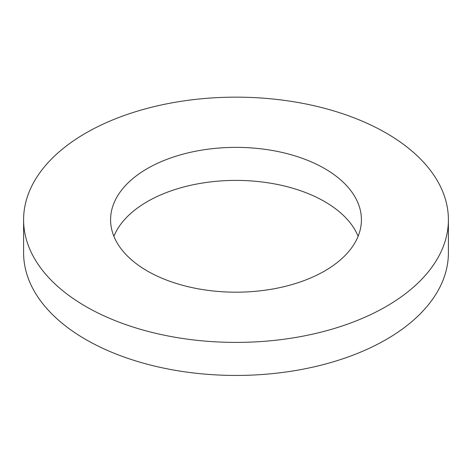 <?xml version="1.0" encoding="UTF-8"?>
<svg xmlns="http://www.w3.org/2000/svg" width="472" height="472" viewBox="0 0 472 472"><rect width="100%" height="100%" fill="white"/><g stroke="black" fill="none" stroke-linecap="round" stroke-linejoin="round"><path stroke-width="0.71" d="M23.6 219.781L23.6 252.809A212.4 122.626 0 0 0 85.81 339.521A212.4 122.626 0 0 0 317.284 366.107A212.4 122.626 0 0 0 448.4 252.809L448.4 219.781A212.4 122.626 0 0 0 236 97.149A212.4 122.626 0 0 0 23.6 219.781A212.4 122.626 0 0 0 85.81 306.487A212.4 122.626 0 0 0 317.284 333.073A212.4 122.626 0 0 0 448.4 219.781M358.112 236.295A125.416 72.411 0 0 0 236 180.404A125.416 72.411 0 0 0 113.888 236.295M147.317 270.981A125.416 72.411 0 0 0 283.997 286.675A125.416 72.411 0 0 0 361.416 219.781A125.416 72.411 0 0 0 236 147.37A125.416 72.411 0 0 0 110.584 219.781A125.416 72.411 0 0 0 147.317 270.981"/></g></svg>
